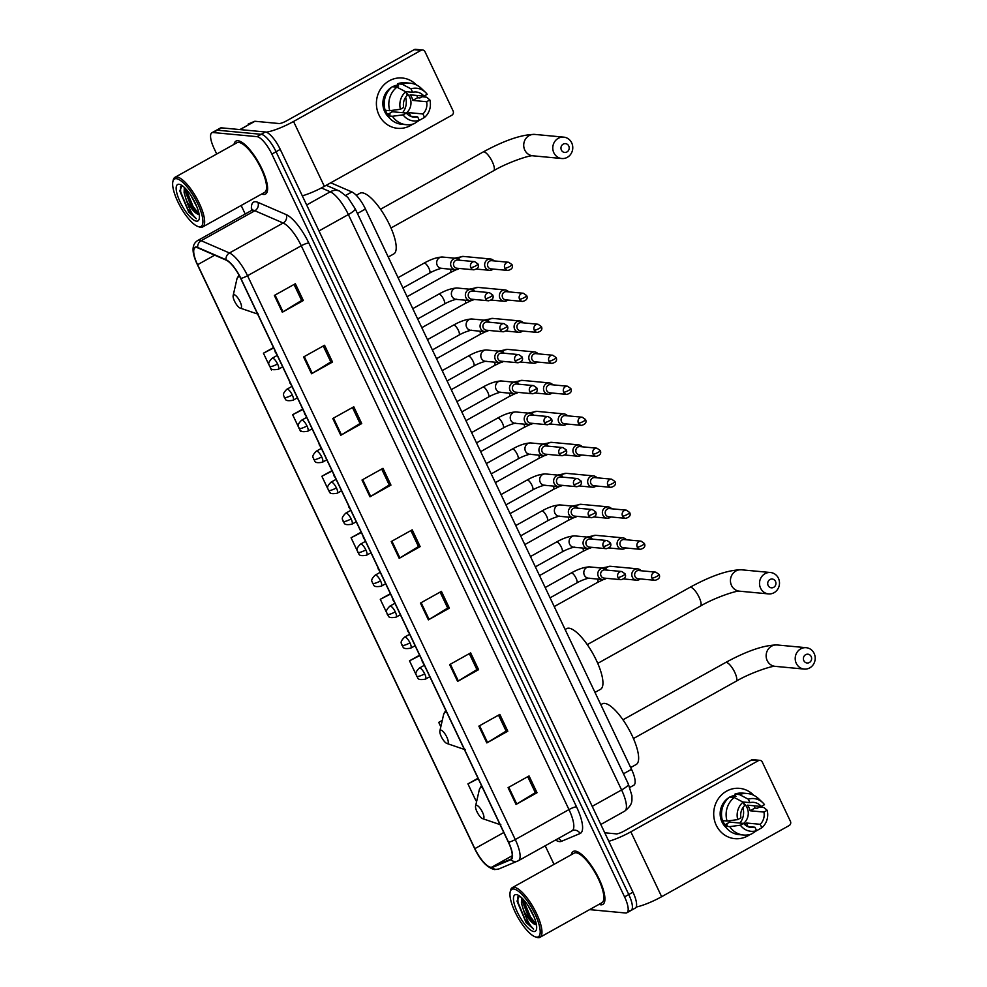<?xml version="1.0" encoding="UTF-8"?>
<svg xmlns="http://www.w3.org/2000/svg" width="987" height="987" viewBox="0 0 987 987"><rect width="100%" height="100%" fill="white"/><g stroke="black" fill="none" stroke-linecap="round" stroke-linejoin="round"><path stroke-width="1.48" d="M330.744 182.78L351.89 191.947A18.95 5.86 60.8 0 1 365.449 209.01L631.507 769.317A18.95 5.86 60.8 0 1 633.814 785.22A18.95 5.86 60.8 0 1 633.629 785.307M629.805 910.656A18.95 5.86 -119.2 0 0 631.075 910.433L635.27 908.089A18.95 5.86 -119.2 0 0 632.963 892.186L280.259 149.395A18.95 5.86 -119.2 0 0 265.367 131.974L221.532 127.854A18.95 5.86 -119.2 0 0 220.274 128.088L216.067 130.432A18.95 5.86 -119.2 0 1 217.337 130.198A18.95 5.86 -119.2 0 0 216.067 130.432L211.872 132.764A18.95 5.86 -119.2 0 0 214.191 148.667L216.721 154.021M631.075 910.433A18.95 5.86 -119.2 0 0 628.768 894.53L276.064 151.739A18.95 5.86 -119.2 0 0 261.173 134.306L217.337 130.198L261.173 134.306A18.95 5.86 -119.2 0 1 276.064 151.739L628.768 894.53A18.95 5.86 -119.2 0 1 631.075 910.433L626.881 912.765A18.95 5.86 -119.2 0 0 624.561 896.875L271.869 154.083A18.95 5.86 -119.2 0 0 256.978 136.65L213.143 132.542A18.95 5.86 -119.2 0 0 211.872 132.764M600.775 904.795A30.313 9.364 -119.2 0 0 602.798 904.425A30.313 9.364 -119.2 0 0 597.703 876.172A30.313 9.364 -119.2 0 0 575.273 851.09A30.313 9.364 -119.2 0 0 573.25 851.46A30.313 9.364 -119.2 0 0 571.325 854.705A30.313 9.364 -119.2 0 1 573.25 851.46A30.313 9.364 -119.2 0 1 575.273 851.09A30.313 9.364 -119.2 0 1 597.703 876.172A30.313 9.364 -119.2 0 1 602.798 904.425A30.313 9.364 -119.2 0 1 600.775 904.795A30.313 9.364 -119.2 0 1 599.023 904.351A30.313 9.364 -119.2 0 0 600.775 904.795M263.48 194.439A30.313 9.364 -119.2 0 0 265.503 194.069A30.313 9.364 -119.2 0 0 260.408 165.828A30.313 9.364 -119.2 0 0 237.978 140.746A30.313 9.364 -119.2 0 0 235.955 141.116A30.313 9.364 -119.2 0 0 234.03 144.361A30.313 9.364 -119.2 0 1 235.955 141.116A30.313 9.364 -119.2 0 1 237.978 140.746A30.313 9.364 -119.2 0 1 260.408 165.828A30.313 9.364 -119.2 0 1 265.503 194.069A30.313 9.364 -119.2 0 1 263.48 194.439A30.313 9.364 -119.2 0 1 261.728 194.007A30.313 9.364 -119.2 0 0 263.48 194.439M490.749 867.24A20.209 6.243 60.8 0 1 474.858 848.647L197.585 264.713A20.209 6.243 60.8 0 1 195.118 247.749A20.209 6.243 60.8 0 1 197.881 247.897L226.196 260.161A20.209 6.243 60.8 0 1 240.668 278.371L508.379 842.182A20.209 6.243 60.8 0 1 510.847 859.146A20.209 6.243 60.8 0 1 510.649 859.233L491.896 867.092A20.209 6.243 60.8 0 1 490.749 867.24M490.958 867.684A20.715 6.403 -119.2 0 0 492.143 867.536L510.896 859.677A20.715 6.403 -119.2 0 0 508.564 842.207L240.853 278.383A20.715 6.403 -119.2 0 0 226.011 259.729L197.708 247.453A20.715 6.403 -119.2 0 0 197.4 264.689L474.673 848.635A20.715 6.403 -119.2 0 0 490.958 867.684M241.161 205.481L245.22 214.019M545.194 845.773L554.028 864.365M589.584 909.619L625.61 913A18.95 5.86 -119.2 0 0 626.881 912.765M332.792 418.5L353.778 406.792L361.735 423.571L340.762 435.279L332.792 418.5M303.577 356.973L324.563 345.265L332.533 362.044L311.547 373.752L303.577 356.973M274.361 295.446L295.347 283.738L303.317 300.517L282.331 312.225L274.361 295.446M420.437 603.082L441.423 591.373L449.381 608.152L428.395 619.861L420.437 603.082M449.653 664.609L470.639 652.9L478.596 669.679L457.61 681.388L449.653 664.609M478.868 726.124L499.841 714.428L507.811 731.207L486.825 742.915L478.868 726.124M508.083 787.651L529.057 775.942L537.027 792.734L516.041 804.43L508.083 787.651M362.007 480.027L382.993 468.319L390.951 485.098L369.977 496.806L362.007 480.027M391.222 541.555L412.208 529.846L420.166 546.625L399.192 558.334L391.222 541.555M302.738 409.099L292.645 414.725L298.506 427.087M299.727 429.641L300.616 431.504L301.393 431.109M273.522 347.572L263.43 353.198L269.081 365.104M270.302 367.67L271.4 369.977L272.486 369.422M390.383 593.68L380.291 599.306L386.793 613.001M419.598 655.208L409.506 660.834L416.218 674.972M442.287 720.374L438.721 722.361L440.819 726.79M478.029 778.249L467.937 783.888L475.894 800.667L476.931 800.136M331.953 470.626L321.861 476.252L327.943 489.058M329.152 491.612L330.349 492.772M361.168 532.153L351.076 537.779L357.368 551.03M358.577 553.584L359.354 554.398M420.166 546.625L418.439 546.465M410.9 530.574L418.476 546.539L399.883 557.926A5.058 0.999 154.6 0 1 399.192 558.334M390.951 485.098L389.223 484.938M381.685 469.047L389.26 485.012L370.668 496.399A5.058 0.999 154.6 0 1 369.977 496.806M537.027 792.734L535.299 792.561M527.749 776.683L535.336 792.635L516.744 804.023A5.058 0.999 154.6 0 1 516.041 804.43M507.811 731.207L506.084 731.034M498.534 715.156L506.121 731.108L487.529 742.495A5.058 0.999 154.6 0 1 486.825 742.915M478.596 669.679L476.869 669.507M469.331 653.628L476.906 669.581L458.313 680.968A5.058 0.999 154.6 0 1 457.61 681.388M449.381 608.152L447.654 607.992M440.116 592.101L447.691 608.054L429.098 619.454A5.058 0.999 154.6 0 1 428.395 619.861M303.317 300.517L301.578 300.356M294.04 284.466L301.615 300.43L283.022 311.818A5.058 0.999 154.6 0 1 282.331 312.225M332.533 362.044L330.793 361.884M323.255 345.993L330.83 361.958L312.237 373.345A5.058 0.999 154.6 0 1 311.547 373.752M361.735 423.571L360.008 423.411M352.47 407.52L360.045 423.485L341.453 434.872A5.058 0.999 154.6 0 1 340.762 435.279M351.076 537.779L361.353 532.536M380.291 599.306L390.568 594.063M409.506 660.834L419.783 655.578M438.721 722.361L442.238 720.559M467.937 783.888L478.202 778.632M321.861 476.252L332.138 471.009M292.645 414.725L302.923 409.482M263.43 353.198L273.707 347.955M759.854 806.342A25.267 23.503 -84.6 0 1 760.052 807.169A25.267 23.503 -84.6 0 0 759.854 806.342M750.058 834.471A25.267 23.503 -84.6 0 1 716.229 825.218A25.267 23.503 -84.6 0 1 723.348 793.314A25.267 23.503 -84.6 0 1 753.735 795.3A25.267 23.503 -84.6 0 0 739.571 788.354L739.571 788.354A25.267 23.503 -84.6 0 0 717.82 799.507A25.267 23.503 -84.6 0 0 716.229 825.218A25.267 23.503 -84.6 0 0 734.846 838.666L734.846 838.666A25.267 23.503 -84.6 0 0 750.058 834.471M636.159 907.065A25.267 4.997 -25.4 0 0 661.648 896.702L789.131 825.576A3.158 2.936 95.4 0 0 790.427 821.32L762.272 762.026A3.158 2.936 95.4 0 0 758.324 760.693L751.403 760.039L623.92 831.165A6.317 1.246 154.6 0 1 616.369 833.879L604.76 832.794M608.806 841.306A25.267 4.997 -25.4 0 0 630.841 831.819L758.324 760.693M751.403 760.039A3.158 2.936 -84.6 0 1 753.019 759.694L759.941 760.348M742.903 807.687A15.792 14.694 -84.6 0 1 739.892 823.047M742.73 801.962L749.923 802.641A12.634 11.758 -84.6 0 1 753.624 802.357A12.634 11.758 -84.6 0 1 761.273 806.478L747.43 805.17A12.634 11.758 95.4 0 1 749.084 807.785A12.634 11.758 95.4 0 1 750.083 810.771L763.926 812.067A12.634 11.758 -84.6 0 1 760.2 824.305L746.357 823.01A12.634 11.758 95.4 0 1 744.568 824.429M747.677 826.551L754.956 827.229A12.634 11.758 -84.6 0 1 751.255 827.513A12.634 11.758 -84.6 0 1 743.606 823.405L729.763 822.097A12.634 11.758 95.4 0 1 728.825 820.802M743.556 803.233A12.634 11.758 -84.6 0 1 747.011 807.588A12.634 11.758 -84.6 0 1 743.618 823.405M726.148 827.599A18.321 17.038 -84.6 0 1 721.99 821.998A18.321 17.038 -84.6 0 1 728.961 797.607M729.862 797.101A18.321 17.038 -84.6 0 1 735.426 795.325M754.956 827.229L756.585 830.672L751.551 833.99A20.85 19.395 -84.6 0 1 743.569 835.039L738.955 834.607A20.85 19.395 -84.6 0 1 725.112 826.193L727.246 825.009L724.939 824.799A18.321 17.038 -84.6 0 1 723.385 822.122A18.321 17.038 -84.6 0 1 722.755 820.629M731.244 797.225A18.321 17.038 -84.6 0 1 733.637 796.201L735.944 796.41L734.859 794.14A20.85 19.395 -84.6 0 1 742.853 793.104L747.467 793.536A20.85 19.395 -84.6 0 1 758.509 798.631L762.68 802.604A16.421 15.274 -84.6 0 1 764.493 804.676L761.273 806.478M722.459 820.604A20.85 19.395 -84.6 0 1 729.615 797.077L734.229 797.508L743.038 802.135L744.667 805.565A12.634 11.758 -84.6 0 0 740.953 817.804L737.721 819.605L727.074 821.036L722.459 820.604M725.112 826.193L729.726 826.625L740.386 825.206L743.606 823.405M743.569 835.039A20.85 19.395 -84.6 0 1 729.726 826.625M727.074 821.036A20.85 19.395 -84.6 0 1 734.229 797.508M749.923 802.641L748.282 799.199L739.473 794.584L734.859 794.14M739.473 794.584A20.85 19.395 -84.6 0 1 747.467 793.536M756.585 830.672A16.421 15.274 -84.6 0 1 740.386 825.206M737.721 819.605A16.421 15.274 -84.6 0 1 743.038 802.135M748.282 799.199A16.421 15.274 -84.6 0 1 762.68 802.604M754.105 805.799A18.321 17.038 -84.6 0 1 754.907 808.069L757.214 808.291L759.336 807.107L763.95 807.539L767.146 810.265A16.421 15.274 -84.6 0 1 761.841 827.748L760.2 824.305M756.091 831.005L761.841 827.748M763.926 812.067L767.146 810.265M750.083 810.771L754.907 808.069M748.06 826.588L746.357 823.01M724.939 824.799L729.763 822.097M734.266 797.521L733.637 796.201M513.647 889.016A27.167 8.389 -119.2 0 0 510.18 891.964A27.167 8.389 -119.2 0 0 517.743 917.157A27.167 8.389 -119.2 0 0 535.201 936.823A27.167 8.389 -119.2 0 0 536.496 937.119A27.167 8.389 -119.2 0 0 534.991 913.999A27.167 8.389 -119.2 0 0 513.647 889.016M535.201 936.823L536.731 937.342A28.426 8.784 -119.2 0 0 538.075 937.65A28.426 8.784 -119.2 0 0 539.975 937.305A28.426 8.784 -119.2 0 0 535.201 910.816A28.426 8.784 -119.2 0 0 514.165 887.313A28.426 8.784 -119.2 0 0 512.265 887.658A28.426 8.784 -119.2 0 0 510.526 890.397L510.18 891.964M539.975 937.305L601.873 902.76A28.426 8.784 -119.2 0 0 597.098 876.283A28.426 8.784 -119.2 0 0 576.075 852.768A28.426 8.784 -119.2 0 0 574.175 853.126L512.265 887.658M534.177 917.194L528.267 905.906M519.347 895.9L517.089 901.267L526.083 922.512L533.622 929.112C529.809 925.658 526.441 919.353 523.529 910.162A15.792 4.886 -119.2 0 0 535.929 924.696L528.489 916.75L522.728 902.278L522.518 898.626M523.529 910.162L521.42 903.006L521.58 897.714M533.831 931.518A20.85 6.44 -119.2 0 0 536.496 929.285A20.85 6.44 -119.2 0 0 530.698 909.928A20.85 6.44 -119.2 0 0 517.274 894.827A20.85 6.44 -119.2 0 0 516.312 894.604A20.85 6.44 -119.2 0 0 517.459 912.346A20.85 6.44 -119.2 0 0 533.831 931.518M533.622 929.112L525.183 919.798L517.978 902.303L517.805 896.899M536.373 924.424L530.426 916.874L523.221 899.354M526.083 922.512L517.065 900.897M535.447 924.548L529.772 917.244L522.481 899.256M811.178 656.552A4.417 4.108 95.4 0 0 805.651 654.689A4.417 4.108 95.4 0 0 803.837 660.648A4.417 4.108 95.4 0 0 809.377 662.511A4.417 4.108 95.4 0 0 811.178 656.552M796.287 663.363A10.734 9.993 -84.6 0 1 796.965 652.432A10.734 9.993 -84.6 0 1 806.206 647.694A10.734 9.993 -84.6 0 1 814.127 653.406A10.734 9.993 -84.6 0 1 813.448 664.337A10.734 9.993 -84.6 0 1 804.195 669.075A10.734 9.993 -84.6 0 1 796.287 663.363M476.548 805.281A7.575 2.344 -119.2 0 0 475.574 806.108A7.575 2.344 -119.2 0 0 477.696 813.14A7.575 2.344 -119.2 0 0 482.569 818.63A7.575 2.344 -119.2 0 0 482.927 818.716A7.575 2.344 -119.2 0 0 482.507 812.264A7.575 2.344 -119.2 0 0 476.548 805.281M630.681 767.565L636.208 764.481A34.742 10.734 -119.2 0 0 630.372 732.107A34.742 10.734 -119.2 0 0 604.673 703.386A34.742 10.734 -119.2 0 0 602.354 703.805L600.812 704.669M775.486 581.38A4.417 4.108 95.4 0 0 769.959 579.517A4.417 4.108 95.4 0 0 768.145 585.476A4.417 4.108 95.4 0 0 773.672 587.339A4.417 4.108 95.4 0 0 775.486 581.38M760.595 588.19A10.734 9.993 -84.6 0 1 761.273 577.259A10.734 9.993 -84.6 0 1 770.514 572.522A10.734 9.993 -84.6 0 1 778.422 578.234A10.734 9.993 -84.6 0 1 777.756 589.165A10.734 9.993 -84.6 0 1 768.503 593.903A10.734 9.993 -84.6 0 1 760.595 588.19M440.856 730.109A7.575 2.344 -119.2 0 0 439.881 730.935A7.575 2.344 -119.2 0 0 441.991 737.968A7.575 2.344 -119.2 0 0 446.864 743.458A7.575 2.344 -119.2 0 0 447.222 743.532A7.575 2.344 -119.2 0 0 446.815 737.079A7.575 2.344 -119.2 0 0 440.856 730.109M594.976 692.393L600.515 689.308A34.742 10.734 -119.2 0 0 594.68 656.935A34.742 10.734 -119.2 0 0 568.981 628.201A34.742 10.734 -119.2 0 0 566.661 628.633L565.119 629.496M568.759 146.002A4.417 4.108 95.4 0 0 563.219 144.127A4.417 4.108 95.4 0 0 561.406 150.098A4.417 4.108 95.4 0 0 566.945 151.961A4.417 4.108 95.4 0 0 568.759 146.002M553.855 152.8A10.734 9.993 -84.6 0 1 554.534 141.881A10.734 9.993 -84.6 0 1 563.774 137.144A10.734 9.993 -84.6 0 1 571.695 142.856A10.734 9.993 -84.6 0 1 571.017 153.787A10.734 9.993 -84.6 0 1 561.776 158.525A10.734 9.993 -84.6 0 1 553.855 152.8M234.116 294.731A7.575 2.344 -119.2 0 0 233.154 295.557A7.575 2.344 -119.2 0 0 235.264 302.59A7.575 2.344 -119.2 0 0 240.137 308.08A7.575 2.344 -119.2 0 0 240.495 308.154A7.575 2.344 -119.2 0 0 240.075 301.701A7.575 2.344 -119.2 0 0 234.116 294.731M388.249 257.015L393.776 253.93A34.742 10.734 -119.2 0 0 387.94 221.557A34.742 10.734 -119.2 0 0 362.241 192.823A34.742 10.734 -119.2 0 0 359.922 193.255L356.27 195.29M641.094 570.757A5.688 5.293 95.4 0 0 632.346 577.136A5.688 5.293 95.4 0 0 640.329 578.937M651.988 578.123A4.108 3.825 95.4 0 1 655.775 572.139L638.836 570.548A4.108 3.825 95.4 0 0 635.048 576.531A4.108 3.825 95.4 0 0 638.071 578.715L655.01 580.307C659.032 579.283 660.402 577.333 659.106 574.459A4.108 0.814 -25.4 0 1 656.886 576.359A4.108 0.814 154.6 0 1 651.988 578.123A4.108 3.825 95.4 0 0 655.01 580.307M626.387 539.766A5.688 5.293 95.4 0 0 617.64 546.144A5.688 5.293 95.4 0 0 625.622 547.945M637.269 547.143A4.108 3.825 95.4 0 1 641.057 541.147L624.129 539.556A4.108 3.825 95.4 0 0 620.329 545.552A4.108 3.825 95.4 0 0 623.365 547.736L640.292 549.327C644.326 548.303 645.683 546.354 644.388 543.479A4.108 0.814 -25.4 0 1 642.179 545.379A4.108 0.814 154.6 0 1 637.269 547.143A4.108 3.825 95.4 0 0 640.292 549.327M611.669 508.786A5.688 5.293 95.4 0 0 602.921 515.165A5.688 5.293 95.4 0 0 610.904 516.954M622.55 516.152A4.108 3.825 95.4 0 1 626.35 510.156L609.411 508.576A4.108 3.825 95.4 0 0 605.623 514.56A4.108 3.825 95.4 0 0 608.646 516.744L625.585 518.335C629.607 517.311 630.977 515.362 629.669 512.487A4.108 0.814 -25.4 0 1 627.461 514.387A4.108 0.814 154.6 0 1 622.55 516.152A4.108 3.825 95.4 0 0 625.585 518.335M596.962 477.794A5.688 5.293 95.4 0 0 588.215 484.173A5.688 5.293 95.4 0 0 596.185 485.974M607.844 485.16A4.108 3.825 95.4 0 1 611.632 479.176L594.705 477.585A4.108 3.825 95.4 0 0 590.905 483.568A4.108 3.825 95.4 0 0 593.927 485.764L610.867 487.344C614.889 486.332 616.258 484.383 614.963 481.496A4.108 0.814 -25.4 0 1 612.754 483.408A4.108 0.814 154.6 0 1 607.844 485.16A4.108 3.825 95.4 0 0 610.867 487.344M582.244 446.815A5.688 5.293 95.4 0 0 573.496 453.193A5.688 5.293 95.4 0 0 581.479 454.982M593.125 454.18A4.108 3.825 95.4 0 1 596.925 448.184L579.986 446.593A4.108 3.825 95.4 0 0 576.198 452.589A4.108 3.825 95.4 0 0 579.221 454.773L596.148 456.364C600.182 455.34 601.539 453.391 600.244 450.516A4.108 0.814 -25.4 0 1 598.036 452.416A4.108 0.814 154.6 0 1 593.125 454.18A4.108 3.825 95.4 0 0 596.148 456.364M567.525 415.823A5.688 5.293 95.4 0 0 558.778 422.202A5.688 5.293 95.4 0 0 566.76 424.003M578.419 423.189A4.108 3.825 95.4 0 1 582.207 417.205L565.267 415.613A4.108 3.825 95.4 0 0 561.48 421.597A4.108 3.825 95.4 0 0 564.502 423.781L581.442 425.372C585.464 424.348 586.833 422.399 585.538 419.524A4.108 0.814 -25.4 0 1 583.329 421.424A4.108 0.814 154.6 0 1 578.419 423.189A4.108 3.825 95.4 0 0 581.442 425.372M552.819 384.831A5.688 5.293 95.4 0 0 544.071 391.21A5.688 5.293 95.4 0 0 552.054 393.011M563.7 392.209A4.108 3.825 95.4 0 1 567.488 386.213L550.561 384.622A4.108 3.825 95.4 0 0 546.761 390.618A4.108 3.825 95.4 0 0 549.796 392.801L566.723 394.393C570.757 393.369 572.115 391.42 570.819 388.545A4.108 0.814 -25.4 0 1 568.611 390.445A4.108 0.814 154.6 0 1 563.7 392.209A4.108 3.825 95.4 0 0 566.723 394.393M538.1 353.852A5.688 5.293 95.4 0 0 529.353 360.23A5.688 5.293 95.4 0 0 537.335 362.019M548.982 361.217A4.108 3.825 95.4 0 1 552.782 355.221L535.842 353.642A4.108 3.825 95.4 0 0 532.055 359.626A4.108 3.825 95.4 0 0 535.077 361.81L552.017 363.401C556.039 362.377 557.408 360.428 556.1 357.553A4.108 0.814 -25.4 0 1 553.892 359.453A4.108 0.814 154.6 0 1 548.982 361.217A4.108 3.825 95.4 0 0 552.017 363.401M523.394 322.86A5.688 5.293 95.4 0 0 514.646 329.239A5.688 5.293 95.4 0 0 522.616 331.04M534.275 330.226A4.108 3.825 95.4 0 1 538.063 324.242L521.136 322.65A4.108 3.825 95.4 0 0 517.336 328.634A4.108 3.825 95.4 0 0 520.359 330.83L537.298 332.422C541.32 331.398 542.69 329.448 541.394 326.561A4.108 0.814 -25.4 0 1 539.186 328.474A4.108 0.814 154.6 0 1 534.275 330.226A4.108 3.825 95.4 0 0 537.298 332.422M508.675 291.881A5.688 5.293 95.4 0 0 499.928 298.259A5.688 5.293 95.4 0 0 507.91 300.048M519.557 299.246A4.108 3.825 95.4 0 1 523.357 293.25L506.417 291.659A4.108 3.825 95.4 0 0 502.63 297.655A4.108 3.825 95.4 0 0 505.652 299.838L522.579 301.43C526.614 300.406 527.971 298.456 526.676 295.582A4.108 0.814 -25.4 0 1 524.467 297.482A4.108 0.814 154.6 0 1 519.557 299.246A4.108 3.825 95.4 0 0 522.579 301.43M493.956 260.889A5.688 5.293 95.4 0 0 485.209 267.267A5.688 5.293 95.4 0 0 493.192 269.069M504.85 268.254A4.108 3.825 95.4 0 1 508.638 262.271L491.699 260.679A4.108 3.825 95.4 0 0 487.911 266.663A4.108 3.825 95.4 0 0 490.934 268.846L507.873 270.438C511.895 269.414 513.265 267.465 511.969 264.59A4.108 0.814 -25.4 0 1 509.761 266.49A4.108 0.814 154.6 0 1 504.85 268.254A4.108 3.825 95.4 0 0 507.873 270.438M607.091 570.128A5.688 5.293 95.4 0 0 597.863 574.989A5.688 5.293 95.4 0 0 606.326 578.308M617.973 577.494A4.108 3.825 95.4 0 1 621.773 571.51L604.834 569.918A4.108 3.825 95.4 0 0 601.046 575.914A4.108 3.825 95.4 0 0 604.069 578.098L620.996 579.69C625.03 578.666 626.387 576.716 625.092 573.842A4.108 0.814 -25.4 0 1 622.883 575.742A4.108 0.814 154.6 0 1 617.973 577.494A4.108 3.825 95.4 0 0 620.996 579.69M592.373 539.149A5.688 5.293 95.4 0 0 583.144 544.01A5.688 5.293 95.4 0 0 591.608 547.316M603.267 546.514A4.108 3.825 95.4 0 1 607.054 540.518L590.115 538.927A4.108 3.825 95.4 0 0 586.327 544.923A4.108 3.825 95.4 0 0 589.35 547.106L606.289 548.698C610.311 547.674 611.681 545.725 610.385 542.85A4.108 0.814 -25.4 0 1 608.165 544.75A4.108 0.814 154.6 0 1 603.267 546.514A4.108 3.825 95.4 0 0 606.289 548.698M577.666 508.157A5.688 5.293 95.4 0 0 568.438 513.018A5.688 5.293 95.4 0 0 576.901 516.337M588.548 515.522A4.108 3.825 95.4 0 1 592.336 509.539L575.409 507.947A4.108 3.825 95.4 0 0 571.609 513.931A4.108 3.825 95.4 0 0 574.644 516.127L591.571 517.706C595.605 516.682 596.962 514.733 595.667 511.858A4.108 0.814 -25.4 0 1 593.458 513.771A4.108 0.814 154.6 0 1 588.548 515.522A4.108 3.825 95.4 0 0 591.571 517.706M562.948 477.165A5.688 5.293 95.4 0 0 553.719 482.026A5.688 5.293 95.4 0 0 562.183 485.345M573.829 484.543A4.108 3.825 95.4 0 1 577.629 478.547L560.69 476.955A4.108 3.825 95.4 0 0 556.902 482.951A4.108 3.825 95.4 0 0 559.925 485.135L576.864 486.727C580.887 485.703 582.256 483.753 580.948 480.879A4.108 0.814 -25.4 0 1 578.74 482.779A4.108 0.814 154.6 0 1 573.829 484.543A4.108 3.825 95.4 0 0 576.864 486.727M548.241 446.186A5.688 5.293 95.4 0 0 539.013 451.047A5.688 5.293 95.4 0 0 547.464 454.365M559.123 453.551A4.108 3.825 95.4 0 1 562.911 447.567L545.984 445.976A4.108 3.825 95.4 0 0 542.184 451.96A4.108 3.825 95.4 0 0 545.206 454.143L562.146 455.735C566.168 454.711 567.537 452.762 566.242 449.887A4.108 0.814 -25.4 0 1 564.033 451.787A4.108 0.814 154.6 0 1 559.123 453.551A4.108 3.825 95.4 0 0 562.146 455.735M533.523 415.194A5.688 5.293 95.4 0 0 524.294 420.055A5.688 5.293 95.4 0 0 532.758 423.374M544.405 422.572A4.108 3.825 95.4 0 1 548.204 416.576L531.265 414.984A4.108 3.825 95.4 0 0 527.477 420.98A4.108 3.825 95.4 0 0 530.5 423.164L547.427 424.755C551.462 423.731 552.819 421.782 551.523 418.907A4.108 0.814 -25.4 0 1 549.315 420.807A4.108 0.814 154.6 0 1 544.405 422.572A4.108 3.825 95.4 0 0 547.427 424.755M518.804 384.214A5.688 5.293 95.4 0 0 509.576 389.075A5.688 5.293 95.4 0 0 518.039 392.382M529.698 391.58A4.108 3.825 95.4 0 1 533.486 385.584L516.546 384.005A4.108 3.825 95.4 0 0 512.759 389.988A4.108 3.825 95.4 0 0 515.782 392.172L532.721 393.764C536.743 392.74 538.112 390.79 536.817 387.916A4.108 0.814 -25.4 0 1 534.609 389.816A4.108 0.814 154.6 0 1 529.698 391.58A4.108 3.825 95.4 0 0 532.721 393.764M504.098 353.223A5.688 5.293 95.4 0 0 494.869 358.084A5.688 5.293 95.4 0 0 503.333 361.402M514.98 360.588A4.108 3.825 95.4 0 1 518.767 354.604L501.84 353.013A4.108 3.825 95.4 0 0 498.04 358.997A4.108 3.825 95.4 0 0 501.075 361.193L518.002 362.772C522.037 361.76 523.394 359.799 522.098 356.924A4.108 0.814 -25.4 0 1 519.89 358.836A4.108 0.814 154.6 0 1 514.98 360.588A4.108 3.825 95.4 0 0 518.002 362.772M489.379 322.243A5.688 5.293 95.4 0 0 480.151 327.092A5.688 5.293 95.4 0 0 488.614 330.411M500.261 329.609A4.108 3.825 95.4 0 1 504.061 323.613L487.122 322.021A4.108 3.825 95.4 0 0 483.334 328.017A4.108 3.825 95.4 0 0 486.357 330.201L503.296 331.792C507.318 330.768 508.687 328.819 507.38 325.944A4.108 0.814 -25.4 0 1 505.171 327.844A4.108 0.814 154.6 0 1 500.261 329.609A4.108 3.825 95.4 0 0 503.296 331.792M474.673 291.251A5.688 5.293 95.4 0 0 465.445 296.112A5.688 5.293 95.4 0 0 473.896 299.431M485.555 298.617A4.108 3.825 95.4 0 1 489.342 292.633L472.415 291.042A4.108 3.825 95.4 0 0 468.615 297.025A4.108 3.825 95.4 0 0 471.638 299.209L488.577 300.801C492.612 299.777 493.969 297.827 492.673 294.953A4.108 0.814 -25.4 0 1 490.465 296.853A4.108 0.814 154.6 0 1 485.555 298.617A4.108 3.825 95.4 0 0 488.577 300.801M459.954 260.26A5.688 5.293 95.4 0 0 450.726 265.121A5.688 5.293 95.4 0 0 459.189 268.439M470.836 267.637A4.108 3.825 95.4 0 1 474.636 261.641L457.697 260.05A4.108 3.825 95.4 0 0 453.909 266.046A4.108 3.825 95.4 0 0 456.932 268.23L473.859 269.821C477.893 268.797 479.25 266.848 477.955 263.973A4.108 0.814 -25.4 0 1 475.746 265.873A4.108 0.814 154.6 0 1 470.836 267.637A4.108 3.825 95.4 0 0 473.859 269.821M422.559 95.998A25.267 23.503 -84.6 0 1 422.757 96.825A25.267 23.503 -84.6 0 0 422.559 95.998M412.751 124.128A25.267 23.503 -84.6 0 1 378.934 114.862A25.267 23.503 -84.6 0 1 386.053 82.957A25.267 23.503 -84.6 0 1 416.428 84.944A25.267 23.503 -84.6 0 0 402.277 78.01A25.267 23.503 -84.6 0 0 380.513 89.151A25.267 23.503 -84.6 0 0 378.934 114.862A25.267 23.503 -84.6 0 0 397.551 128.31L397.551 128.31A25.267 23.503 -84.6 0 0 412.751 124.128M302.318 195.845A25.267 4.997 -25.4 0 0 324.353 186.358L451.824 115.232A3.158 2.936 95.4 0 0 453.119 110.976L424.978 51.682A3.158 2.936 95.4 0 0 421.017 50.349L414.096 49.695L286.625 120.821A6.317 1.246 154.6 0 1 279.062 123.535L254.942 121.265L240.026 129.593M266.243 132.172A25.267 4.997 -25.4 0 0 293.546 121.475L421.017 50.349M414.096 49.695A3.158 2.936 -84.6 0 1 415.724 49.35L422.646 50.004M248.181 124.054A3.158 0.975 60.8 0 1 248.218 124.029A3.158 0.975 60.8 0 1 248.243 124.017L254.757 121.29A3.158 0.975 60.8 0 1 254.942 121.265M405.595 97.343A15.792 14.694 -84.6 0 1 402.597 112.703M405.435 91.618L412.615 92.297A12.634 11.758 -84.6 0 1 416.317 92.013A12.634 11.758 -84.6 0 1 423.966 96.121L410.123 94.826A12.634 11.758 95.4 0 1 411.789 97.442A12.634 11.758 95.4 0 1 412.788 100.415L426.631 101.723A12.634 11.758 -84.6 0 1 422.905 113.961L409.062 112.654A12.634 11.758 95.4 0 1 407.261 114.085M410.37 116.195L417.661 116.885A12.634 11.758 -84.6 0 1 413.96 117.169A12.634 11.758 -84.6 0 1 406.311 113.049L392.468 111.753A12.634 11.758 95.4 0 1 391.531 110.458M406.262 92.877A12.634 11.758 -84.6 0 1 409.716 97.244A12.634 11.758 -84.6 0 1 406.311 113.061L403.078 114.85L392.431 116.281L387.817 115.849L389.951 114.665L387.644 114.443A18.321 17.038 -84.6 0 1 386.077 111.778A18.321 17.038 -84.6 0 1 385.448 110.285M388.853 117.256A18.321 17.038 -84.6 0 1 384.696 111.642A18.321 17.038 -84.6 0 1 391.666 87.251M392.567 86.745A18.321 17.038 -84.6 0 1 398.131 84.981M393.949 86.881A18.321 17.038 -84.6 0 1 396.33 85.844L398.637 86.066L397.564 83.796A20.85 19.395 -84.6 0 1 405.558 82.748L410.173 83.192A20.85 19.395 -84.6 0 1 421.215 88.287L425.372 92.247A16.421 15.274 -84.6 0 1 427.198 94.32L423.966 96.121M417.661 116.885L419.29 120.328L414.256 123.646A20.85 19.395 -84.6 0 1 406.274 124.695L401.66 124.263A20.85 19.395 -84.6 0 1 387.817 115.849M385.164 110.26A20.85 19.395 -84.6 0 1 392.32 86.72L396.934 87.164L405.743 91.779L407.372 95.221A12.634 11.758 -84.6 0 0 403.658 107.46L400.426 109.261L389.779 110.692L385.164 110.26M406.274 124.695A20.85 19.395 -84.6 0 1 392.431 116.281M389.779 110.692A20.85 19.395 -84.6 0 1 396.934 87.164L396.33 85.844M412.615 92.297L410.987 88.855L402.178 84.228L397.564 83.796M402.178 84.228A20.85 19.395 -84.6 0 1 410.173 83.192M419.29 120.328A16.421 15.274 -84.6 0 1 403.078 114.85M400.426 109.261A16.421 15.274 -84.6 0 1 405.743 91.779M410.987 88.855A16.421 15.274 -84.6 0 1 425.372 92.247M416.81 95.455A18.321 17.038 -84.6 0 1 417.612 97.725L419.919 97.947L422.041 96.751L426.655 97.195L429.851 99.921A16.421 15.274 -84.6 0 1 424.533 117.391L422.905 113.961M418.796 120.661L424.533 117.391M426.631 101.723L429.851 99.921M412.788 100.415L417.612 97.725M410.765 116.232L409.062 112.654M387.644 114.443L392.468 111.753M176.352 178.672A27.167 8.389 -119.2 0 0 172.873 181.62A27.167 8.389 -119.2 0 0 180.448 206.814A27.167 8.389 -119.2 0 0 197.906 226.479A27.167 8.389 -119.2 0 0 199.189 226.776A27.167 8.389 -119.2 0 0 197.696 203.655A27.167 8.389 -119.2 0 0 176.352 178.672M197.906 226.479L199.423 226.998A28.426 8.784 -119.2 0 0 200.768 227.306A28.426 8.784 -119.2 0 0 202.668 226.961A28.426 8.784 -119.2 0 0 197.893 200.472A28.426 8.784 -119.2 0 0 176.87 176.969A28.426 8.784 -119.2 0 0 174.97 177.315A28.426 8.784 -119.2 0 0 173.231 180.053L172.873 181.62M202.668 226.961L264.578 192.416A28.426 8.784 -119.2 0 0 259.803 165.939A28.426 8.784 -119.2 0 0 238.78 142.424A28.426 8.784 -119.2 0 0 236.88 142.77L174.97 177.315M196.882 206.851L190.972 195.562M182.052 185.556L179.794 190.923L188.788 212.168L196.314 218.769C192.502 215.314 189.146 208.997 186.235 199.818A15.792 4.886 -119.2 0 0 198.634 214.352L191.194 206.394L185.433 191.922L185.223 188.27M186.235 199.818L184.113 192.662L184.285 187.357M196.536 221.174A20.85 6.44 -119.2 0 0 199.201 218.929A20.85 6.44 -119.2 0 0 193.403 199.584A20.85 6.44 -119.2 0 0 179.979 184.483A20.85 6.44 -119.2 0 0 179.005 184.261A20.85 6.44 -119.2 0 0 180.165 202.002A20.85 6.44 -119.2 0 0 196.536 221.174M196.314 218.769L187.888 209.454L180.683 191.959L180.51 186.555M199.078 214.08L193.131 206.53L185.914 188.998M188.788 212.168L179.77 190.553M198.153 214.204L192.477 206.9L185.186 188.912M623.488 773.783L631.507 769.317M357.442 213.476L365.449 209.01M345.832 195.315L351.89 191.947M632.963 892.186L624.561 896.875M221.532 127.854L213.143 132.542M265.367 131.974L256.978 136.65M280.259 149.395L271.869 154.083M624.426 811.277A25.267 7.81 -119.2 0 0 624.672 811.154A25.267 7.81 -119.2 0 0 621.588 789.958L592.2 806.354M321.392 187.949L330.287 191.799A12.634 11.141 -66.6 0 1 339.738 191.157L347.843 197.412L355.172 208.701L628.386 784.11A12.634 2.492 154.6 0 1 621.588 789.958L348.374 214.549A25.267 7.81 -119.2 0 0 330.287 191.799L306.649 204.988M355.172 208.701A12.634 2.492 154.6 0 1 348.374 214.549L318.986 230.946M474.858 848.647L503.789 832.51M251.549 210.478A31.584 9.759 60.8 0 1 255.695 201.73A31.584 9.759 60.8 0 1 257.903 202.347L286.205 214.611A31.584 9.759 60.8 0 1 308.82 243.049L576.544 806.872A31.584 9.759 60.8 0 1 580.085 833.509L561.332 841.368A31.584 9.759 60.8 0 1 555.496 840.011M197.708 247.453A6.317 5.564 -66.6 0 1 201.151 240.705L254.868 210.737A25.267 7.81 -119.2 0 0 253.104 210.243A25.267 7.81 -119.2 0 0 251.414 210.552L252.598 209.367L252.462 210.243M197.4 264.689A6.317 1.246 154.6 0 1 197.375 264.652L474.648 848.586A6.317 1.246 -25.4 0 0 474.648 848.586C480.546 860.812 487.22 867.807 494.66 869.596L498.768 868.992A6.317 6.008 -112.7 0 1 492.143 867.536M240.853 278.383A6.317 1.246 -25.4 0 0 247.54 275.731L515.263 839.555A6.317 1.246 154.6 0 1 508.564 842.207M226.011 259.729A6.317 5.564 -66.6 0 1 229.453 252.98A25.267 7.81 60.8 0 1 247.54 275.731L301.269 245.763A25.267 7.81 -119.2 0 0 283.17 223.013L254.868 210.737A6.317 5.564 113.4 0 0 257.903 202.347M571.818 830.894A25.267 7.81 -119.2 0 0 572.065 830.77A25.267 7.81 -119.2 0 0 568.981 809.574L515.263 839.555A25.267 7.81 60.8 0 1 518.348 860.75A25.267 7.81 60.8 0 1 518.101 860.861A6.317 6.008 -112.7 0 1 510.896 859.677M197.363 264.615A6.317 1.246 154.6 0 0 197.375 264.652C191.515 252.314 191.614 244.27 197.696 240.532A25.267 7.81 60.8 0 1 201.151 240.705L229.453 252.98L283.17 223.013A6.317 5.564 113.4 0 0 286.205 214.611M576.544 806.872A6.317 1.246 154.6 0 0 568.981 809.574L301.269 245.763A6.317 1.246 154.6 0 1 308.82 243.049M580.085 833.509A6.317 6.008 67.3 0 0 572.164 830.721M561.332 841.368A6.317 6.008 67.3 0 0 558.21 838.506M197.585 264.713L214.672 255.177M491.896 867.092L512.253 855.729M391.925 541.16L399.883 557.926M421.141 602.687L429.098 619.454M450.356 664.214L458.313 680.968M479.571 725.729L487.529 742.495M508.786 787.256L516.744 804.023M362.71 479.633L370.668 496.399M333.495 418.106L341.453 434.872M304.28 356.578L312.237 373.345M275.065 295.051L283.022 311.818M630.841 831.819L661.648 896.702M622.97 719.794L725.581 662.536C746.949 650.889 764.135 645.029 777.139 644.967A10.734 9.993 95.4 0 0 767.886 649.705A10.734 9.993 95.4 0 0 767.22 660.636A10.734 9.993 95.4 0 0 775.128 666.348L804.195 669.075M725.581 662.536A10.734 3.319 60.8 0 1 726.296 662.413A10.734 3.319 60.8 0 1 734.735 672.283A10.734 3.319 60.8 0 1 736.043 681.289C750.515 672.702 772.735 665.522 775.153 666.348M482.359 787.392A20.887 6.453 -119.2 0 0 482.001 787.33A20.887 6.453 -119.2 0 0 479.337 789.6L475.574 806.108M482.569 818.63L498.583 824.108A20.887 6.453 -119.2 0 0 499.57 824.33A20.887 6.453 -119.2 0 0 499.915 824.342M731.515 585.451A10.734 9.993 95.4 0 0 739.436 591.176C737.03 590.337 714.822 597.53 700.351 606.117A10.734 3.319 60.8 0 0 699.043 597.11A10.734 3.319 60.8 0 0 690.604 587.24A10.734 3.319 60.8 0 0 689.888 587.364C711.257 575.717 728.443 569.857 741.447 569.795A10.734 9.993 95.4 0 0 732.194 574.533A10.734 9.993 95.4 0 0 731.515 585.451M446.667 712.207A20.887 6.453 -119.2 0 0 446.309 712.158A20.887 6.453 -119.2 0 0 443.632 714.428L439.881 730.935M446.864 743.458L462.891 748.936A20.887 6.453 -119.2 0 0 463.878 749.158A20.887 6.453 -119.2 0 0 464.211 749.17M380.538 209.232L483.149 151.986C504.517 140.339 521.704 134.479 534.707 134.405A10.734 9.993 95.4 0 0 525.466 139.142A10.734 9.993 95.4 0 0 524.788 150.073A10.734 9.993 95.4 0 0 532.696 155.786L561.776 158.525M483.149 151.986A10.734 3.319 60.8 0 1 483.864 151.85A10.734 3.319 60.8 0 1 492.303 161.732A10.734 3.319 60.8 0 1 493.623 170.739C508.083 162.152 530.303 154.959 532.721 155.798M239.903 276.829A20.887 6.453 -119.2 0 0 239.582 276.779A20.887 6.453 -119.2 0 0 236.905 279.05L233.154 295.557M240.137 308.08L256.151 313.545A20.887 6.453 -119.2 0 0 257.138 313.78A20.887 6.453 -119.2 0 0 257.484 313.792M425.039 679.204A6.317 1.949 -119.2 0 0 425.471 679.13C415.712 680.882 418.463 676.848 416.687 676.329A6.317 1.246 -25.4 0 0 417.143 676.539A6.317 1.246 154.6 0 0 424.694 673.837A6.317 1.949 -119.2 0 0 419.734 668.026A6.317 1.949 -119.2 0 0 419.315 668.1L424.373 665.275M429.814 676.712L425.471 679.13A6.317 1.949 -119.2 0 0 424.694 673.837M554.225 606.573L597.653 582.342A5.688 1.752 -119.2 0 0 597.579 579.073M637.602 568.845L610.521 566.304A5.688 5.293 95.4 0 0 605.599 568.845M410.333 648.225A6.317 1.949 -119.2 0 0 410.752 648.151C400.993 649.89 403.757 645.856 401.968 645.338A6.317 1.246 -25.4 0 0 402.425 645.56A6.317 1.246 154.6 0 0 409.975 642.845A6.317 1.949 -119.2 0 0 405.015 637.034A6.317 1.949 -119.2 0 0 404.596 637.108L409.667 634.283M415.095 645.72L410.752 648.151A6.317 1.949 -119.2 0 0 409.975 642.845M539.519 575.581L582.935 551.363A5.688 1.752 -119.2 0 0 582.861 548.081M622.896 537.853L595.803 535.312A5.688 5.293 95.4 0 0 590.88 537.866M395.614 617.233A6.317 1.949 -119.2 0 0 396.034 617.159C386.287 618.911 389.038 614.876 387.249 614.346A6.317 1.246 -25.4 0 0 387.718 614.568A6.317 1.246 154.6 0 0 395.269 611.854A6.317 1.949 -119.2 0 0 390.309 606.055A6.317 1.949 -119.2 0 0 389.877 606.129L394.948 603.304M400.377 614.741L396.034 617.159A6.317 1.949 -119.2 0 0 395.269 611.854M524.8 544.602L568.228 520.371A5.688 1.752 -119.2 0 0 568.154 517.102M608.177 506.874L581.096 504.32A5.688 5.293 95.4 0 0 576.174 506.874M380.908 586.253A6.317 1.949 -119.2 0 0 381.327 586.167C371.568 587.919 374.32 583.885 372.543 583.366A6.317 1.246 -25.4 0 0 373 583.588A6.317 1.246 154.6 0 0 380.55 580.874A6.317 1.949 -119.2 0 0 375.591 575.063A6.317 1.949 -119.2 0 0 375.171 575.137L380.242 572.312M385.67 583.749L381.327 586.167A6.317 1.949 -119.2 0 0 380.55 580.874M510.082 513.61L553.51 489.379A5.688 1.752 -119.2 0 0 553.436 486.11M593.458 475.882L566.378 473.341A5.688 5.293 95.4 0 0 561.455 475.894M366.189 555.262A6.317 1.949 -119.2 0 0 366.609 555.188C356.85 556.939 359.613 552.893 357.825 552.375A6.317 1.246 -25.4 0 0 358.281 552.597A6.317 1.246 154.6 0 0 365.844 549.882A6.317 1.949 -119.2 0 0 360.872 544.071A6.317 1.949 -119.2 0 0 360.452 544.158L365.523 541.32M370.952 552.757L366.609 555.188A6.317 1.949 -119.2 0 0 365.844 549.882M495.375 482.618L538.791 458.4A5.688 1.752 -119.2 0 0 538.717 455.13M578.752 444.89L551.659 442.349A5.688 5.293 95.4 0 0 546.736 444.903M351.471 524.27A6.317 1.949 -119.2 0 0 351.903 524.196C342.144 525.948 344.895 521.913 343.118 521.395A6.317 1.246 -25.4 0 0 343.575 521.605A6.317 1.246 154.6 0 0 351.125 518.903A6.317 1.949 -119.2 0 0 346.166 513.092A6.317 1.949 -119.2 0 0 345.746 513.166L350.817 510.341M356.245 521.778L351.903 524.196A6.317 1.949 -119.2 0 0 351.125 518.903M480.657 451.639L524.085 427.408A5.688 1.752 -119.2 0 0 524.011 424.139M564.033 413.911L536.953 411.369A5.688 5.293 95.4 0 0 532.03 413.923M336.764 493.29A6.317 1.949 -119.2 0 0 337.184 493.216C327.425 494.956 330.189 490.921 328.4 490.403A6.317 1.246 -25.4 0 0 328.856 490.625A6.317 1.246 154.6 0 0 336.419 487.911A6.317 1.949 -119.2 0 0 331.447 482.1A6.317 1.949 -119.2 0 0 331.027 482.174L336.098 479.349M341.527 490.786L337.184 493.216A6.317 1.949 -119.2 0 0 336.419 487.911M465.95 420.647L509.366 396.429A5.688 1.752 -119.2 0 0 509.292 393.147M549.327 382.919L522.234 380.377A5.688 5.293 95.4 0 0 517.311 382.931M322.046 462.298A6.317 1.949 -119.2 0 0 322.465 462.224C312.719 463.976 315.47 459.942 313.681 459.424A6.317 1.246 -25.4 0 0 314.15 459.634A6.317 1.246 154.6 0 0 321.7 456.919A6.317 1.949 -119.2 0 0 316.741 451.121A6.317 1.949 -119.2 0 0 316.309 451.195L321.38 448.369M326.808 459.806L322.465 462.224A6.317 1.949 -119.2 0 0 321.7 456.919M451.232 389.668L494.66 365.437A5.688 1.752 -119.2 0 0 494.586 362.167M534.609 351.94L507.528 349.386A5.688 5.293 95.4 0 0 502.605 351.94M307.339 431.319A6.317 1.949 -119.2 0 0 307.759 431.233C298 432.985 300.764 428.95 298.975 428.432A6.317 1.246 -25.4 0 0 299.431 428.654A6.317 1.246 154.6 0 0 306.982 425.94A6.317 1.949 -119.2 0 0 302.022 420.129A6.317 1.949 -119.2 0 0 301.603 420.203L306.673 417.378M312.102 428.814L307.759 431.233A6.317 1.949 -119.2 0 0 306.982 425.94M436.525 358.676L479.941 334.445A5.688 1.752 -119.2 0 0 479.867 331.176M519.89 320.948L492.809 318.406A5.688 5.293 95.4 0 0 487.886 320.96M292.621 400.327A6.317 1.949 -119.2 0 0 293.04 400.253C283.281 402.005 286.045 397.958 284.256 397.44A6.317 1.246 -25.4 0 0 284.725 397.662A6.317 1.246 154.6 0 0 292.275 394.948A6.317 1.949 -119.2 0 0 287.303 389.137A6.317 1.949 -119.2 0 0 286.884 389.223L291.955 386.386M297.383 397.823L293.04 400.253A6.317 1.949 -119.2 0 0 292.275 394.948M421.807 327.684L465.222 303.465A5.688 1.752 -119.2 0 0 465.148 300.196M505.184 289.956L478.09 287.414A5.688 5.293 95.4 0 0 473.168 289.968M277.902 369.335A6.317 1.949 -119.2 0 0 278.334 369.261C268.575 371.013 271.326 366.979 269.55 366.461A6.317 1.246 -25.4 0 0 270.006 366.67A6.317 1.246 154.6 0 0 277.557 363.969A6.317 1.949 -119.2 0 0 272.597 358.158A6.317 1.949 -119.2 0 0 272.178 358.232L277.248 355.406M282.677 366.843L278.334 369.261A6.317 1.949 -119.2 0 0 277.557 363.969M407.088 296.705L450.516 272.474A5.688 1.752 -119.2 0 0 450.442 269.204M490.465 258.976L463.384 256.435A5.688 5.293 95.4 0 0 458.462 258.989M423.707 663.856L422.424 662.067A6.317 1.246 -25.4 0 0 422.892 662.277A6.317 1.246 154.6 0 0 422.967 662.289M550.08 597.826L576.753 582.947A5.688 1.752 -119.2 0 0 576.198 578.493A5.688 1.752 -119.2 0 0 571.584 572.953A5.688 1.752 -119.2 0 0 571.202 573.015L545.194 587.536M571.202 573.015C578.185 569.067 584.316 567.031 589.621 566.908A5.688 5.293 95.4 0 0 584.526 575.507A5.688 5.293 95.4 0 0 588.548 578.222L602.539 579.542M408.988 632.877L407.717 631.075A6.317 1.246 -25.4 0 0 408.174 631.298A6.317 1.246 154.6 0 0 408.248 631.298M535.361 566.846L562.035 551.967A5.688 1.752 -119.2 0 0 561.492 547.514A5.688 1.752 -119.2 0 0 556.878 541.962A5.688 1.752 -119.2 0 0 556.495 542.036L530.475 556.545M556.495 542.036C563.466 538.088 569.598 536.052 574.903 535.916A5.688 5.293 95.4 0 0 569.807 544.528A5.688 5.293 95.4 0 0 573.842 547.242L587.82 548.55M394.282 601.885L392.999 600.084A6.317 1.246 -25.4 0 0 393.468 600.306A6.317 1.246 154.6 0 0 393.529 600.306M520.655 535.855L547.316 520.976A5.688 1.752 -119.2 0 0 546.773 516.522A5.688 1.752 -119.2 0 0 542.159 510.982A5.688 1.752 -119.2 0 0 541.777 511.044L515.769 525.565M541.777 511.044C548.76 507.096 554.891 505.06 560.184 504.937A5.688 5.293 95.4 0 0 555.089 513.536A5.688 5.293 95.4 0 0 559.123 516.25L573.102 517.558M379.563 570.893L378.292 569.104A6.317 1.246 -25.4 0 0 378.749 569.314A6.317 1.246 154.6 0 0 378.823 569.326M505.936 504.863L532.61 489.984A5.688 1.752 -119.2 0 0 532.055 485.53A5.688 1.752 -119.2 0 0 527.44 479.99A5.688 1.752 -119.2 0 0 527.07 480.064L501.051 494.573M527.07 480.064C534.041 476.116 540.173 474.068 545.478 473.945A5.688 5.293 95.4 0 0 540.382 482.544A5.688 5.293 95.4 0 0 544.417 485.259L558.395 486.579M364.857 539.914L363.574 538.112A6.317 1.246 -25.4 0 0 364.03 538.334A6.317 1.246 154.6 0 0 364.104 538.334M491.218 473.883L517.891 459.004A5.688 1.752 -119.2 0 0 517.348 454.551A5.688 1.752 -119.2 0 0 512.734 448.999A5.688 1.752 -119.2 0 0 512.352 449.073L486.332 463.594M512.352 449.073C519.322 445.125 525.466 443.089 530.759 442.953A5.688 5.293 95.4 0 0 525.664 451.565A5.688 5.293 95.4 0 0 529.698 454.279L543.677 455.587M350.138 508.922L348.867 507.133A6.317 1.246 -25.4 0 0 349.324 507.343A6.317 1.246 154.6 0 0 349.398 507.355M476.511 442.892L503.185 428.013A5.688 1.752 -119.2 0 0 502.63 423.559A5.688 1.752 -119.2 0 0 498.016 418.019A5.688 1.752 -119.2 0 0 497.645 418.081L471.626 432.602M497.645 418.081C504.616 414.133 510.748 412.097 516.053 411.974A5.688 5.293 95.4 0 0 510.958 420.573A5.688 5.293 95.4 0 0 514.98 423.287L528.97 424.607M335.42 477.942L334.149 476.141A6.317 1.246 -25.4 0 0 334.605 476.363A6.317 1.246 154.6 0 0 334.679 476.363M461.793 411.912L488.466 397.033A5.688 1.752 -119.2 0 0 487.923 392.579A5.688 1.752 -119.2 0 0 483.309 387.027A5.688 1.752 -119.2 0 0 482.927 387.101L456.907 401.61M482.927 387.101C489.897 383.153 496.042 381.118 501.334 380.982A5.688 5.293 95.4 0 0 496.239 389.594A5.688 5.293 95.4 0 0 500.273 392.308L514.252 393.616M320.713 446.951L319.43 445.149A6.317 1.246 -25.4 0 0 319.899 445.371A6.317 1.246 154.6 0 0 319.961 445.384M447.086 380.92L473.748 366.041A5.688 1.752 -119.2 0 0 473.205 361.587A5.688 1.752 -119.2 0 0 468.591 356.048A5.688 1.752 -119.2 0 0 468.208 356.11L442.201 370.631M468.208 356.11C475.191 352.162 481.323 350.126 486.616 350.003A5.688 5.293 95.4 0 0 481.533 358.602A5.688 5.293 95.4 0 0 485.555 361.316L499.533 362.624M305.995 415.959L304.724 414.17A6.317 1.246 -25.4 0 0 305.18 414.392A6.317 1.246 154.6 0 0 305.254 414.392M432.368 349.929L459.041 335.049A5.688 1.752 -119.2 0 0 458.486 330.596A5.688 1.752 -119.2 0 0 453.884 325.056A5.688 1.752 -119.2 0 0 453.502 325.13L427.482 339.639M453.502 325.13C460.473 321.182 466.604 319.134 471.909 319.011A5.688 5.293 95.4 0 0 466.814 327.61A5.688 5.293 95.4 0 0 470.848 330.324L484.827 331.644M291.288 384.979L290.005 383.178A6.317 1.246 -25.4 0 0 290.462 383.4A6.317 1.246 154.6 0 0 290.536 383.4M417.661 318.949L444.323 304.07A5.688 1.752 -119.2 0 0 443.78 299.616A5.688 1.752 -119.2 0 0 439.166 294.064A5.688 1.752 -119.2 0 0 438.783 294.138L412.763 308.66M438.783 294.138C445.754 290.19 451.898 288.155 457.191 288.019A5.688 5.293 95.4 0 0 452.095 296.631A5.688 5.293 95.4 0 0 456.13 299.345L470.108 300.653M276.57 353.988L275.299 352.199A6.317 1.246 -25.4 0 0 275.755 352.408A6.317 1.246 154.6 0 0 275.829 352.421M402.943 287.957L429.616 273.078A5.688 1.752 -119.2 0 0 429.061 268.624A5.688 1.752 -119.2 0 0 424.447 263.085A5.688 1.752 -119.2 0 0 424.077 263.147L398.057 277.668M424.077 263.147C431.048 259.199 437.179 257.163 442.484 257.039A5.688 5.293 95.4 0 0 437.389 265.639A5.688 5.293 95.4 0 0 441.411 268.353L455.402 269.673M293.546 121.475L324.353 186.358M239.903 129.581L254.757 121.29M629.829 787.441L633.814 785.22M628.386 784.11L631.939 795.793C631.655 800.358 633.629 803.998 624.672 811.154L600.812 824.478M326.228 185.297L339.738 191.157M498.768 868.992L518.348 860.75L572.398 830.61M197.696 240.532L251.414 210.552M777.139 644.967L806.206 647.694M481.446 785.455L479.337 789.6M500.816 824.589L498.583 824.108M633.432 738.547L736.043 681.289M741.447 569.795L770.514 572.522M587.277 644.622L689.888 587.364M445.754 710.282L443.632 714.428M465.124 749.417L462.891 748.936M739.436 591.176L768.503 593.903M597.74 663.375L700.351 606.117M534.707 134.405L563.774 137.144M238.94 274.991L236.905 279.05M258.384 314.039L256.151 313.545M391 227.985L493.623 170.739M597.653 582.342L603.452 579.542M605.993 578.567L606.672 578.345M610.521 566.304L601.675 568.031M416.687 676.329C417.242 674.652 413.097 674.294 419.315 668.1M623.735 578.962L636.541 580.159M655.775 572.139L659.106 574.459M582.935 551.363L588.745 548.55M591.275 547.588L591.966 547.353M595.803 535.312L586.957 537.051M401.968 645.338C402.523 643.672 398.39 643.302 404.596 637.108M609.028 547.97L621.822 549.179M641.057 541.147L644.388 543.479M568.228 520.371L574.027 517.558M576.568 516.596L577.247 516.361M581.096 504.32L572.25 506.06M387.249 614.346C387.817 612.68 383.672 612.31 389.877 606.129M594.31 516.991L607.116 518.187M626.35 510.156L629.669 512.487M553.51 489.379L559.321 486.579M561.85 485.604L562.541 485.382M566.378 473.341L557.532 475.08M372.543 583.366C373.098 581.688 368.965 581.331 375.171 575.137M579.603 485.999L592.397 487.196M611.632 479.176L614.963 481.496M538.791 458.4L544.602 455.587M547.131 454.625L547.822 454.39M551.659 442.349L542.813 444.088M357.825 552.375C358.38 550.709 354.247 550.339 360.452 544.158M564.885 455.007L577.691 456.216M596.925 448.184L600.244 450.516M524.085 427.408L529.883 424.607M532.425 423.633L533.103 423.411M536.953 411.369L528.107 413.109M343.118 521.395C343.673 519.717 339.528 519.359 345.746 513.166M550.166 424.028L562.972 425.224M582.207 417.205L585.538 419.524M509.366 396.429L515.177 393.616M517.706 392.653L518.397 392.419M522.234 380.377L513.388 382.117M328.4 490.403C328.955 488.738 324.822 488.368 331.027 482.174M535.46 393.036L548.254 394.245M567.488 386.213L570.819 388.545M494.66 365.437L500.458 362.624M503 361.661L503.678 361.427M507.528 349.386L498.682 351.125M313.681 459.424C314.248 457.746 310.103 457.388 316.309 451.195M520.741 362.056L533.548 363.253M552.782 355.221L556.1 357.553M479.941 334.445L485.752 331.644M488.281 330.67L488.972 330.448M492.809 318.406L483.963 320.146M298.975 428.432C299.53 426.754 295.397 426.396 301.603 420.203M506.035 331.064L518.829 332.274M538.063 324.242L541.394 326.561M465.222 303.465L471.033 300.653M473.563 299.69L474.253 299.456M478.09 287.414L469.257 289.154M284.256 397.44C284.811 395.775 280.678 395.405 286.884 389.223M491.316 300.085L504.123 301.282M523.357 293.25L526.676 295.582M450.516 272.474L456.315 269.673M458.856 268.698L459.535 268.476M463.384 256.435L454.538 258.175M269.55 366.461C270.105 364.783 265.959 364.425 272.178 358.232M476.61 269.093L489.404 270.29M508.638 262.271L511.969 264.59M576.753 582.947C583.897 578.875 590.892 577.654 588.721 578.234M589.621 566.908L603.6 568.216M621.773 571.51L625.092 573.842M422.424 662.067L421.844 659.933M562.035 551.967C569.178 547.896 576.174 546.675 574.015 547.242M574.903 535.916L588.881 537.236M607.054 540.518L610.385 542.85M407.717 631.075L407.137 628.953M547.316 520.976C554.472 516.904 561.455 515.683 559.296 516.263M560.184 504.937L574.175 506.245M592.336 509.539L595.667 511.858M392.999 600.084L392.419 597.962M532.61 489.984C539.753 485.912 546.749 484.691 544.59 485.271M545.478 473.945L559.456 475.253M577.629 478.547L580.948 480.879M378.292 569.104L377.7 566.982M517.891 459.004C525.035 454.933 532.03 453.712 529.871 454.291M530.759 442.953L544.738 444.273M562.911 447.567L566.242 449.887M363.574 538.112L362.994 535.99M503.185 428.013C510.328 423.941 517.324 422.72 515.152 423.3M516.053 411.974L530.031 413.282M548.204 416.576L551.523 418.907M348.867 507.133L348.275 504.999M488.466 397.033C495.61 392.962 502.605 391.74 500.446 392.308M501.334 380.982L515.313 382.302M533.486 385.584L536.817 387.916M334.149 476.141L333.569 474.019M473.748 366.041C480.903 361.97 487.886 360.748 485.727 361.328M486.616 350.003L500.606 351.31M518.767 354.604L522.098 356.924M319.43 445.149L318.85 443.027M459.041 335.049C466.185 330.978 473.18 329.757 471.021 330.337M471.909 319.011L485.888 320.319M504.061 323.613L507.38 325.944M304.724 414.17L304.132 412.048M444.323 304.07C451.466 299.999 458.462 298.777 456.302 299.357M457.191 288.019L471.169 289.339M489.342 292.633L492.673 294.953M290.005 383.178L289.425 381.056M429.616 273.078C436.76 269.007 443.755 267.785 441.584 268.365M442.484 257.039L456.463 258.347M474.636 261.641L477.955 263.973M275.299 352.199L274.707 350.064"/></g></svg>
